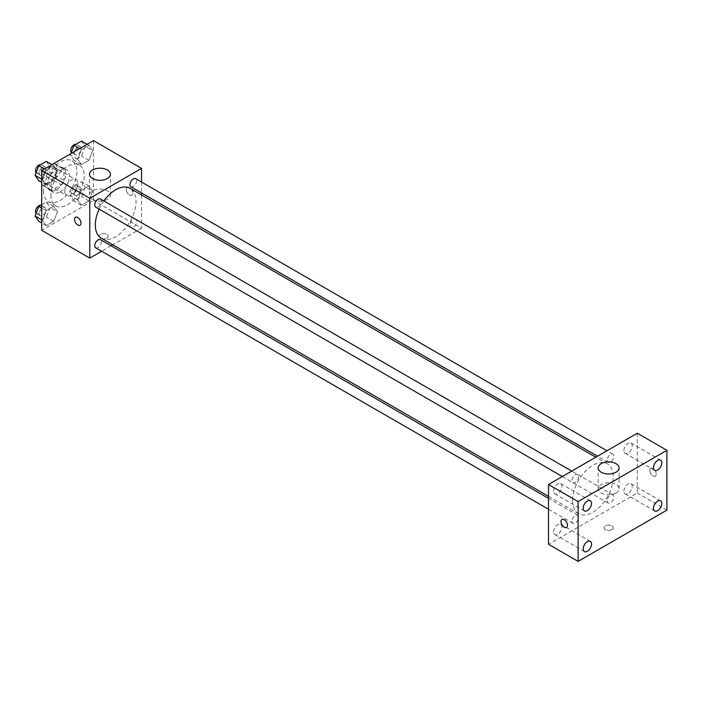 <?xml version="1.0" encoding="UTF-8"?>
<svg xmlns="http://www.w3.org/2000/svg" width="702" height="702" viewBox="0 0 702 702"><rect width="100%" height="100%" fill="white"/><g stroke="black" fill="none" stroke-linecap="round" stroke-linejoin="round"><path stroke-width="0.53" stroke-dasharray="3.51 2.63" d="M64.812 191.348A9.152 5.283 120 0 0 66.708 195.533A9.152 5.283 120 0 0 75.86 190.251A9.152 5.283 120 0 0 75.86 179.677A9.152 5.283 120 0 0 68.805 182.125A9.152 5.283 120 0 0 64.812 191.348M42.611 178.527A9.152 5.283 120 0 0 44.507 182.722A9.152 5.283 120 0 0 53.668 177.43A9.152 5.283 120 0 0 53.668 166.865A9.152 5.283 120 0 0 46.613 169.314A9.152 5.283 120 0 0 42.611 178.527M44.34 168.989L53.835 163.505A12.434 7.178 120 0 1 55.3 164.022A12.434 7.178 120 0 1 56.485 165.04L56.485 176A12.434 7.178 120 0 1 53.835 180.598L44.34 186.074A12.434 7.178 120 0 1 42.875 185.556A12.434 7.178 120 0 1 41.69 184.538L41.69 173.578A12.434 7.178 120 0 1 44.34 168.989L51.737 173.262L61.232 167.778L53.835 163.505M53.835 180.598L61.232 184.863L51.737 190.347L44.34 186.074M41.69 184.538L49.087 188.812L49.087 177.852L41.69 173.578M49.087 188.812A12.434 7.178 120 0 0 50.272 189.83A12.434 7.178 120 0 0 51.737 190.347M61.232 184.863A12.434 7.178 120 0 0 63.882 180.274L56.485 176M61.232 167.778A12.434 7.178 120 0 1 62.697 168.296A12.434 7.178 120 0 1 63.882 169.314L63.882 180.274M51.737 173.262A12.434 7.178 120 0 0 49.087 177.852M56.485 189.742A13.084 7.555 -60 0 1 49.947 190.391A13.084 7.555 -60 0 1 49.947 175.289A13.084 7.555 -60 0 1 63.022 167.734A13.084 7.555 -60 0 1 65.032 178.211A13.084 7.555 -60 0 1 56.485 189.742M60.188 191.874A13.084 7.555 120 0 0 68.726 180.353A13.084 7.555 120 0 0 66.725 169.866A13.084 7.555 120 0 0 56.643 173.376A13.084 7.555 120 0 0 50.939 186.539A13.084 7.555 120 0 0 53.642 192.523A13.084 7.555 120 0 0 60.188 191.874M63.882 169.314L56.485 165.04M43.542 190.812A23.543 13.592 120 0 0 48.412 201.588A23.543 13.592 120 0 0 71.955 187.996A23.543 13.592 120 0 0 71.955 160.811A23.543 13.592 120 0 0 53.817 167.12A23.543 13.592 120 0 0 43.542 190.812M50.939 195.077A23.543 13.592 120 0 0 55.809 205.861A23.543 13.592 120 0 0 79.352 192.269A23.543 13.592 120 0 0 79.352 165.084A23.543 13.592 120 0 0 61.214 171.385A23.543 13.592 120 0 0 50.939 195.077M92.673 191.321L88.935 200.956L81.458 205.274L77.72 199.956L81.458 190.321L88.935 186.004L92.673 191.321L88.935 200.956L81.458 205.274L77.72 199.956L81.458 190.321L88.935 186.004L92.673 191.321L85.267 187.048L81.529 196.683L74.061 201L70.323 195.682L74.061 186.048L81.529 181.73L85.267 187.048M92.673 150.649L88.935 160.284L81.458 164.601L77.72 159.284L81.458 149.649L88.935 145.332L92.673 150.649L88.935 160.284L81.458 164.601L77.72 159.284L81.458 149.649L88.935 145.332L92.673 150.649L85.267 146.385L81.529 156.011L74.061 160.328L70.323 155.01L70.832 153.694M93.48 140.619L93.48 200.421L41.69 230.326M57.45 211.653L53.712 221.288L46.235 225.605L42.497 220.288L46.235 210.653L53.712 206.335L57.45 211.653L53.712 221.288L46.235 225.605L42.497 220.288L46.235 210.653L53.712 206.335L57.45 211.653L50.053 207.38L46.314 217.015L38.838 221.332M57.45 170.99L53.712 180.625L46.235 184.933L42.497 179.615L46.235 169.989L53.712 165.672L57.45 170.99L53.712 180.625L46.235 184.933L42.497 179.615L46.235 169.989L53.712 165.672L57.45 170.99L50.053 166.716L46.314 176.351L38.838 180.668M141.576 194.963L141.576 228.185L93.48 200.421M141.576 228.185L112.803 244.805M111.065 245.805L101.65 251.237M100.421 238.066A4.581 2.641 0 0 0 105.405 238.636A4.581 2.641 0 0 0 108.231 236.197A4.581 2.641 0 0 0 103.65 233.555A4.581 2.641 0 0 0 99.079 236.197A4.581 2.641 0 0 0 100.421 238.066A4.581 2.641 0 0 0 105.405 238.636A4.581 2.641 0 0 0 108.231 236.197A4.581 2.641 0 0 0 103.65 233.547A4.581 2.641 0 0 0 99.079 236.197A4.581 2.641 0 0 0 100.421 238.066M101.29 238.153A28.773 16.611 120 0 0 130.063 221.542A28.773 16.611 120 0 0 130.063 188.32M103.835 200.965A28.773 16.611 120 0 0 99.131 209.117M141.576 182.081L141.576 192.953M130.932 186.811A4.712 2.72 120 0 0 135.644 184.091A4.712 2.72 120 0 0 135.644 178.659M129.958 225.324A4.712 2.72 120 0 0 130.932 227.483A4.712 2.72 120 0 0 135.644 224.763A4.712 2.72 120 0 0 135.644 219.322A4.712 2.72 120 0 0 132.011 220.586A4.712 2.72 120 0 0 129.958 225.324M95.718 247.815A4.712 2.72 120 0 0 100.421 245.095A4.712 2.72 120 0 0 100.421 239.663M100.421 198.991A4.712 2.72 -60 0 1 101.395 201.149A4.712 2.72 -60 0 1 99.342 205.888A4.712 2.72 -60 0 1 95.718 207.143M126.316 189.479A4.581 2.641 -120 0 0 128.308 194.085A4.581 2.641 -120 0 0 131.836 195.305A4.581 2.641 -120 0 0 131.836 190.023A4.581 2.641 -120 0 0 127.264 187.381A4.581 2.641 -120 0 0 126.316 189.479A4.581 2.641 -120 0 0 128.308 194.085A4.581 2.641 -120 0 0 131.836 195.314A4.581 2.641 -120 0 0 131.836 190.023A4.581 2.641 -120 0 0 127.255 187.381A4.581 2.641 -120 0 0 126.307 189.479M75.474 217.278L75.465 217.278A4.581 2.641 60 0 1 79.001 218.506A4.581 2.641 60 0 1 81.002 223.113A4.581 2.641 60 0 1 80.046 225.21L80.046 225.21M92.559 199.342A10.46 6.037 180 0 1 89.487 195.068A10.46 6.037 180 0 1 99.956 189.031A10.46 6.037 180 0 1 110.416 195.068A10.46 6.037 180 0 1 103.957 200.649A10.46 6.037 180 0 1 92.559 199.342M572.56 500.508A28.773 16.611 120 0 0 578.527 513.68A28.773 16.611 120 0 0 607.3 497.069A28.773 16.611 120 0 0 607.3 463.846A28.773 16.611 120 0 0 585.126 471.551A28.773 16.611 120 0 0 572.56 500.508M578.632 476.676A4.712 2.72 -60 0 1 576.579 481.414A4.712 2.72 -60 0 1 572.946 482.678A4.712 2.72 -60 0 1 572.946 477.237A4.712 2.72 -60 0 1 577.658 474.517A4.712 2.72 -60 0 1 578.632 476.676M607.186 500.851A4.712 2.72 120 0 0 608.169 503.009A4.712 2.72 120 0 0 612.872 500.289A4.712 2.72 120 0 0 612.872 494.857A4.712 2.72 120 0 0 609.248 496.112A4.712 2.72 120 0 0 607.186 500.851M571.972 521.191A4.712 2.72 120 0 0 572.946 523.341A4.712 2.72 120 0 0 577.658 520.621A4.712 2.72 120 0 0 577.658 515.189A4.712 2.72 120 0 0 574.025 516.453A4.712 2.72 120 0 0 571.972 521.191M607.186 460.187A4.712 2.72 120 0 0 608.169 462.337A4.712 2.72 120 0 0 612.872 459.626A4.712 2.72 120 0 0 612.872 454.185A4.712 2.72 120 0 0 609.248 455.449A4.712 2.72 120 0 0 607.186 460.187M637.302 433.231L637.302 493.032L548.516 544.296M623.894 491.207A5.879 3.396 -60 0 1 626.465 485.293A5.879 3.396 -60 0 1 630.993 483.713A5.879 3.396 -60 0 1 630.993 490.505A5.879 3.396 -60 0 1 625.113 493.901A5.879 3.396 -60 0 1 623.894 491.207M553.606 531.791A5.879 3.396 -60 0 1 556.177 525.868A5.879 3.396 -60 0 1 560.705 524.297A5.879 3.396 -60 0 1 560.705 531.089A5.879 3.396 -60 0 1 554.826 534.485A5.879 3.396 -60 0 1 553.606 531.791M553.606 491.119A5.879 3.396 -60 0 1 556.177 485.205A5.879 3.396 -60 0 1 560.705 483.625A5.879 3.396 -60 0 1 560.705 490.417A5.879 3.396 -60 0 1 554.826 493.813A5.879 3.396 -60 0 1 553.606 491.119M623.894 450.544A5.879 3.396 -60 0 1 626.465 444.62A5.879 3.396 -60 0 1 630.993 443.05A5.879 3.396 -60 0 1 630.993 449.833A5.879 3.396 -60 0 1 625.113 453.229A5.879 3.396 -60 0 1 623.894 450.544M666.9 510.126L637.302 493.032M649.789 470.34A4.581 2.641 -120 0 0 651.789 474.947A4.581 2.641 -120 0 0 655.317 476.175A4.581 2.641 -120 0 0 655.317 470.893A4.581 2.641 -120 0 0 650.736 468.243A4.581 2.641 -120 0 0 649.789 470.34A4.581 2.641 -120 0 0 651.789 474.947A4.581 2.641 -120 0 0 655.317 476.175A4.581 2.641 -120 0 0 655.317 470.893A4.581 2.641 -120 0 0 650.736 468.252A4.581 2.641 -120 0 0 649.789 470.34M611.872 529.615A4.581 2.641 0 0 0 613.215 527.746A4.581 2.641 0 0 0 608.634 525.105A4.581 2.641 0 0 0 604.053 527.746A4.581 2.641 0 0 0 606.879 530.186A4.581 2.641 0 0 0 611.872 529.615A4.581 2.641 0 0 0 613.215 527.737A4.581 2.641 0 0 0 608.634 525.096A4.581 2.641 0 0 0 604.053 527.737A4.581 2.641 0 0 0 606.879 530.186A4.581 2.641 0 0 0 611.872 529.606M616.031 493.023A10.46 6.037 180 0 1 604.633 494.331A10.46 6.037 180 0 1 598.165 488.75A10.46 6.037 180 0 1 608.634 482.713A10.46 6.037 180 0 1 619.094 488.75A10.46 6.037 180 0 1 616.031 493.023M561.951 519.506L561.951 519.506A4.581 2.641 60 0 1 565.479 520.735A4.581 2.641 60 0 1 567.479 525.342A4.581 2.641 60 0 1 566.532 527.439L566.532 527.439M46.314 161.399L50.053 166.716M39.242 172.955A4.712 2.72 120 0 0 40.225 175.105A4.712 2.72 120 0 0 44.928 172.394A4.712 2.72 120 0 0 44.928 166.953A4.712 2.72 120 0 0 41.304 168.217A4.712 2.72 120 0 0 39.242 172.955M53.712 180.625L46.314 176.351M46.235 184.933L41.69 182.309M42.497 179.615L41.69 179.15M46.235 169.989L44.428 168.936M53.712 165.672L51.895 164.619M36.144 172.666A4.712 2.72 120 0 0 36.522 172.973A4.712 2.72 120 0 0 41.234 170.253A4.712 2.72 120 0 0 41.234 164.821A4.712 2.72 120 0 0 40.716 164.628M81.529 141.067L85.267 146.385M74.465 152.624A4.712 2.72 120 0 0 75.439 154.773A4.712 2.72 120 0 0 80.151 152.053A4.712 2.72 120 0 0 80.151 146.621A4.712 2.72 120 0 0 76.518 147.885A4.712 2.72 120 0 0 74.465 152.624M88.935 160.284L81.529 156.011M81.458 164.601L74.061 160.328M77.72 159.284L70.323 155.01M81.458 149.649L79.642 148.605M88.935 145.332L87.118 144.287M71.358 152.334A4.712 2.72 120 0 0 71.744 152.641A4.712 2.72 120 0 0 76.448 149.921A4.712 2.72 120 0 0 76.448 144.48A4.712 2.72 120 0 0 75.939 144.296M41.69 204.738L46.314 202.062L50.053 207.38M39.242 213.619A4.712 2.72 120 0 0 40.225 215.777A4.712 2.72 120 0 0 44.928 213.057A4.712 2.72 120 0 0 44.928 207.616A4.712 2.72 120 0 0 41.304 208.88A4.712 2.72 120 0 0 39.242 213.619M53.712 221.288L46.314 217.015M46.235 225.605L41.69 222.982M42.497 220.288L41.69 219.814M46.235 210.653L41.69 208.029M53.712 206.335L46.314 202.062M36.144 213.329A4.712 2.72 120 0 0 36.522 213.636A4.712 2.72 120 0 0 41.234 210.925A4.712 2.72 120 0 0 41.234 205.484A4.712 2.72 120 0 0 40.716 205.3M74.465 193.287A4.712 2.72 120 0 0 75.439 195.446A4.712 2.72 120 0 0 80.151 192.725A4.712 2.72 120 0 0 80.151 187.285A4.712 2.72 120 0 0 76.518 188.548A4.712 2.72 120 0 0 74.465 193.287M88.935 200.956L81.529 196.683M81.458 205.274L74.061 201M77.72 199.956L70.323 195.682M81.458 190.321L74.061 186.048M88.935 186.004L81.529 181.73M70.762 191.155A4.712 2.72 120 0 0 71.744 193.304A4.712 2.72 120 0 0 76.448 190.584A4.712 2.72 120 0 0 76.448 185.152A4.712 2.72 120 0 0 72.824 186.416A4.712 2.72 120 0 0 70.762 191.155M44.507 182.722L66.708 195.533M53.668 166.865L75.86 179.677M66.725 169.866L63.022 167.734M53.642 192.523L49.947 190.391M62.697 168.296L55.3 164.022M50.272 189.83L42.875 185.556M79.352 165.084L71.955 160.811M55.809 205.861L48.412 201.588M110.416 195.068L110.416 174.254M89.487 195.068L89.487 174.254M607.3 463.846L595.787 457.195M578.527 513.68L548.516 496.358M562.302 476.535L572.946 482.678M571.726 471.095L577.658 474.517M612.872 494.857L135.644 219.322M608.169 503.009L130.932 227.483M577.658 515.189L548.516 498.367M572.946 523.341L548.516 509.24M612.872 454.185L606.94 450.763M608.169 462.337L597.525 456.195M660.591 500.798L630.993 483.713M654.712 510.986L625.113 493.901M590.303 541.382L560.705 524.297M584.424 551.57L554.826 534.485M590.303 500.719L560.705 483.625M584.424 510.898L554.826 493.813M660.591 460.135L630.993 443.05M654.712 470.322L625.113 453.229M619.094 488.75L619.094 467.936M598.165 488.75L598.165 467.936M44.928 166.953L41.234 164.821M40.225 175.105L36.522 172.973M80.151 146.621L76.448 144.48M75.439 154.773L71.744 152.641M44.928 207.616L41.234 205.484M40.225 215.777L36.522 213.636M80.151 187.285L76.448 185.152M75.439 195.446L71.744 193.304"/><path stroke-width="1.05" d="M101.65 251.237L89.777 258.09L41.69 230.326L41.69 170.516L93.48 140.619L141.576 168.383L141.576 182.081M112.803 244.805L111.065 245.805M99.131 209.117A28.773 16.611 120 0 0 95.332 224.982A28.773 16.611 120 0 0 101.29 238.153L548.516 496.358M595.787 457.195L130.063 188.32A28.773 16.611 120 0 0 103.835 200.965M141.576 192.953L141.576 194.963M89.777 258.09L89.777 198.289L141.576 168.383M606.94 450.763L135.644 178.659A4.712 2.72 120 0 0 132.011 179.923A4.712 2.72 120 0 0 129.958 184.661A4.712 2.72 120 0 0 130.932 186.811L597.525 456.195M548.516 498.367L100.421 239.663A4.712 2.72 120 0 0 96.797 240.918A4.712 2.72 120 0 0 94.735 245.656A4.712 2.72 120 0 0 95.718 247.815L548.516 509.24M562.302 476.535L95.718 207.143A4.712 2.72 -60 0 1 95.718 201.711A4.712 2.72 -60 0 1 100.421 198.991L571.726 471.095M89.777 198.289L41.69 170.516M92.559 178.527A10.46 6.037 180 0 1 89.487 174.254A10.46 6.037 180 0 1 99.956 168.217A10.46 6.037 180 0 1 110.416 174.254A10.46 6.037 180 0 1 103.957 179.835A10.46 6.037 180 0 1 92.559 178.527M80.993 223.113A4.581 2.641 60 0 1 80.046 225.21A4.581 2.641 60 0 1 75.465 222.569A4.581 2.641 60 0 1 75.465 217.278A4.581 2.641 60 0 1 78.993 218.506A4.581 2.641 60 0 1 80.993 223.113M80.046 225.21A4.581 2.641 60 0 1 75.474 222.569A4.581 2.641 60 0 1 75.474 217.278M548.516 544.296L548.516 484.494L637.302 433.231L666.9 450.315L666.9 510.126L578.115 561.381L548.516 544.296M578.115 561.381L578.115 501.579L548.516 484.494M567.479 525.342A4.581 2.641 60 0 1 566.532 527.439A4.581 2.641 60 0 1 561.951 524.798A4.581 2.641 60 0 1 561.951 519.506A4.581 2.641 60 0 1 565.479 520.735A4.581 2.641 60 0 1 567.479 525.342M578.115 501.579L666.9 450.315M616.031 472.209A10.46 6.037 180 0 1 604.633 473.517A10.46 6.037 180 0 1 598.165 467.936A10.46 6.037 180 0 1 608.634 461.898A10.46 6.037 180 0 1 619.094 467.936A10.46 6.037 180 0 1 616.031 472.209M657.651 460.424A5.879 3.396 120 0 0 653.492 467.629A5.879 3.396 120 0 0 654.712 470.322A5.879 3.396 120 0 0 660.591 466.927A5.879 3.396 120 0 0 660.591 460.135A5.879 3.396 120 0 0 657.651 460.424M587.363 501.009A5.879 3.396 120 0 0 583.204 508.213A5.879 3.396 120 0 0 584.424 510.898A5.879 3.396 120 0 0 590.303 507.502A5.879 3.396 120 0 0 590.303 500.719A5.879 3.396 120 0 0 587.363 501.009M587.363 541.672A5.879 3.396 120 0 0 583.204 548.876A5.879 3.396 120 0 0 584.424 551.57A5.879 3.396 120 0 0 590.303 548.174A5.879 3.396 120 0 0 590.303 541.382A5.879 3.396 120 0 0 587.363 541.672M657.651 501.096A5.879 3.396 120 0 0 653.492 508.292A5.879 3.396 120 0 0 654.712 510.986A5.879 3.396 120 0 0 660.591 507.59A5.879 3.396 120 0 0 660.591 500.798A5.879 3.396 120 0 0 657.651 501.096M566.532 527.439A4.581 2.641 60 0 1 561.951 524.789A4.581 2.641 60 0 1 561.951 519.506M41.69 182.309L38.838 180.668L35.1 175.351L38.838 165.716L46.314 161.399L51.895 164.619M41.69 179.15L35.1 175.351M44.428 168.936L38.838 165.716M40.716 164.628A4.712 2.72 120 0 0 37.303 166.418A4.712 2.72 120 0 0 35.548 170.814A4.712 2.72 120 0 0 36.144 172.666M70.832 153.694L74.061 145.375L81.529 141.067L87.118 144.287M79.642 148.605L74.061 145.375M75.939 144.296A4.712 2.72 120 0 0 72.517 146.086A4.712 2.72 120 0 0 70.762 150.482A4.712 2.72 120 0 0 71.358 152.334M41.69 222.982L38.838 221.332L35.1 216.014L38.838 206.379L41.69 204.738M41.69 219.814L35.1 216.014M41.69 208.029L38.838 206.379M40.716 205.3A4.712 2.72 120 0 0 37.303 207.081A4.712 2.72 120 0 0 35.548 211.486A4.712 2.72 120 0 0 36.144 213.329"/></g></svg>
